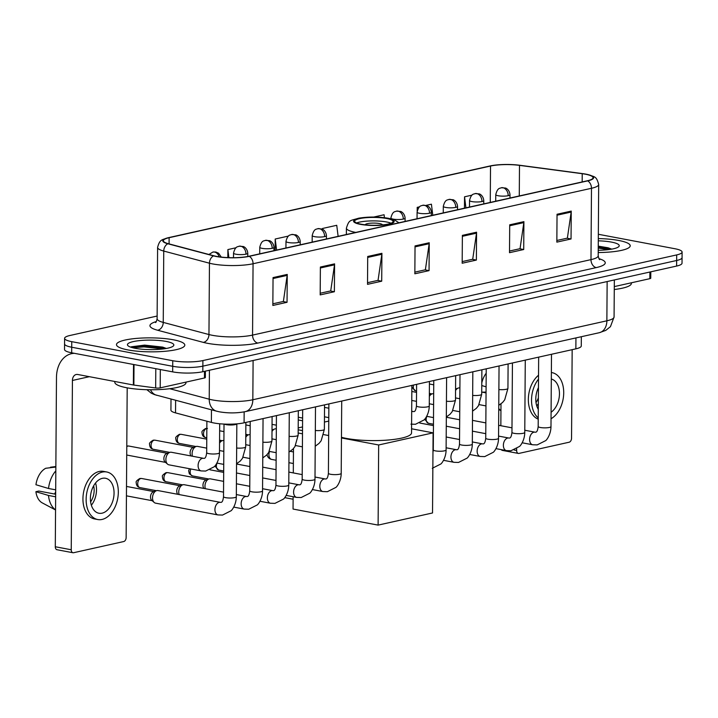 <?xml version="1.0" encoding="UTF-8"?>
<svg xmlns="http://www.w3.org/2000/svg" width="718" height="718" viewBox="0 0 718 718"><rect width="100%" height="100%" fill="white"/><g stroke="black" fill="none" stroke-linecap="round" stroke-linejoin="round"><path stroke-width="1.08" d="M581.338 336.706L581.275 345.977A21.352 4.371 -179.6 0 1 575.863 348.84L244.084 422.821A21.352 4.371 -179.6 0 1 211.379 422.408L175.533 412.886A21.352 4.371 -179.6 0 1 170.929 410.149L171.01 399.091M157.134 316.046L70.005 335.477A21.352 4.371 0.4 0 0 64.593 338.34L64.521 349.486A21.352 4.371 0.4 0 0 71.674 352.807L172.67 371.87A21.352 4.371 0.4 0 0 202.817 371.718L676.616 266.064A21.352 4.371 0.4 0 0 682.019 263.201L682.064 257.627A21.352 4.371 0.4 0 1 676.652 260.49A21.352 4.371 0.4 0 0 682.064 257.627L682.1 252.054A21.352 4.371 0.4 0 0 674.947 248.742L598.345 234.274M64.593 338.34A21.352 4.371 0.4 0 0 71.746 341.66L172.751 360.723A21.352 4.371 0.4 0 0 202.898 360.571L202.862 366.144L676.652 260.49L202.862 366.144A21.352 4.371 0.4 0 1 172.715 366.297A21.352 4.371 0.4 0 0 202.862 366.144L202.817 371.718M71.746 341.66L71.71 347.234L172.715 366.297L71.71 347.234A21.352 4.371 0.4 0 1 64.557 343.913A21.352 4.371 0.4 0 0 71.71 347.234L71.674 352.807M618.763 240.476A34.168 6.983 0.4 0 0 598.309 238.582A34.168 6.983 0.4 0 1 618.763 240.476A34.168 6.983 0.4 0 1 630.216 245.78A34.168 6.983 0.4 0 0 618.763 240.476M173.37 339.793A34.168 6.983 0.4 0 0 136.689 338.384A34.168 6.983 0.4 0 0 116.487 344.622A34.168 6.983 0.4 0 0 127.93 349.926A34.168 6.983 0.4 0 0 164.61 351.326A34.168 6.983 0.4 0 0 184.813 345.098A34.168 6.983 0.4 0 0 173.37 339.793A34.168 6.983 0.4 0 0 136.689 338.384A34.168 6.983 0.4 0 0 116.487 344.622A34.168 6.983 0.4 0 0 127.93 349.926A34.168 6.983 0.4 0 0 164.61 351.326A34.168 6.983 0.4 0 0 184.813 345.098A34.168 6.983 0.4 0 0 173.37 339.793M585.412 174.205A22.779 4.658 -179.6 0 1 593.041 177.741A22.779 4.658 -179.6 0 1 587.279 180.792L248.85 256.263A22.779 4.658 -179.6 0 1 213.973 255.814L168.263 243.68A22.779 4.658 -179.6 0 1 163.354 240.754A22.779 4.658 -179.6 0 1 169.116 237.703L490.52 166.037A22.779 4.658 -179.6 0 1 519.491 165.364L582.226 173.702A22.779 4.658 -179.6 0 1 585.412 174.205M585.789 174.124A23.344 4.775 0.4 0 0 582.522 173.603L519.796 165.266A23.344 4.775 0.4 0 0 491.265 165.714A23.344 4.775 0.4 0 0 490.098 165.957L168.694 237.622A23.344 4.775 0.4 0 0 167.815 243.752L213.524 255.886A23.344 4.775 0.4 0 0 249.272 256.335L587.701 180.873A23.344 4.775 0.4 0 0 586.579 174.277A23.344 4.775 0.4 0 0 585.789 174.124M273.046 277.588L272.849 305.455L287.047 302.296L287.245 274.42L273.046 277.588M272.858 303.804L283.386 301.461L287.173 275.38A5.69 4.164 -102.6 0 0 287.245 274.42M283.045 301.533L287.047 302.296M320.381 267.033L320.183 294.901L334.382 291.741L334.579 263.865L320.381 267.033M320.192 293.249L330.72 290.907L334.507 264.825A5.69 4.164 -102.6 0 0 334.579 263.865M330.37 290.978L334.382 291.741M367.706 256.479L367.517 284.346L381.716 281.187L381.913 253.31L367.706 256.479M367.526 282.695L378.054 280.352L381.841 254.271A5.69 4.164 -102.6 0 0 381.913 253.31M377.704 280.424L381.716 281.187M557.042 214.26L556.845 242.128L571.043 238.968L571.241 211.092L557.042 214.26M556.854 240.476L567.382 238.134L571.169 212.052A5.69 4.164 -102.6 0 0 571.241 211.092M567.032 238.205L571.043 238.968M509.708 224.815L509.511 252.682L523.709 249.523L523.907 221.647L509.708 224.815M509.52 251.031L520.047 248.688L523.835 222.607A5.69 4.164 -102.6 0 0 523.907 221.647M519.706 248.76L523.709 249.523M462.374 235.369L462.177 263.237L476.375 260.078L476.572 232.201L462.374 235.369M462.195 261.585L472.713 259.243L476.501 233.162A5.69 4.164 -102.6 0 0 476.572 232.201M472.372 259.315L476.375 260.078M415.04 245.924L414.842 273.791L429.05 270.632L429.238 242.756L415.04 245.924M414.86 272.14L425.379 269.797L429.167 243.716A5.69 4.164 -102.6 0 0 429.238 242.756M425.038 269.869L429.05 270.632M598.211 252.53A34.168 6.983 0.4 0 0 630.216 245.78A34.168 6.983 0.4 0 1 598.211 252.53M202.898 360.571L676.697 254.917A21.352 4.371 0.4 0 0 682.1 252.054M236.016 247.755L227.884 249.577L227.821 257.609M384.444 217.68L384.076 214.745L373.755 217.042M419.572 206.829L417.212 207.358L417.185 211.092M432.783 215.247L431.41 204.19L426.115 205.366M472.013 195.134L464.546 196.804L464.465 208.175M288.465 236.06L275.209 239.022L275.138 250.394M338.124 236.357L336.742 225.299L322.544 228.468L322.544 229.266M322.544 228.468L322.651 229.329M417.212 207.358L417.517 209.809M464.546 196.804L465.919 207.852M275.209 239.022L276.592 250.07M227.884 249.577L228.889 257.645M614.267 289.507A35.586 7.279 0.4 0 0 631.373 283.413L631.373 282.793M598.229 250.277A23.2 4.748 0.4 0 0 618.728 246.687A23.2 4.748 0.4 0 0 611.476 242.101A23.2 4.748 0.4 0 0 598.3 240.826M611.619 249.092L608.092 247.782L598.256 246.139M598.247 248.042L608.308 249.649M598.256 246.938L611.018 249.263M614.294 286.599L649.844 278.674L649.889 272.023M514.106 449.971L516.637 450.446A3.563 2.316 100.7 0 0 518.342 453.417L502.394 450.41A3.563 2.316 -79.3 0 1 501.29 449.639M500.993 403.875L500.841 425.72M518.342 453.417A3.563 2.316 100.7 0 0 518.979 453.408L569.15 442.216A3.563 2.316 100.7 0 0 571.546 438.204L572.165 349.666M516.637 450.446L516.655 448.714M650.795 271.826L650.75 278.198A3.563 0.727 -179.6 0 1 649.844 278.674M551.092 412.24A17.797 11.569 100.7 0 0 559.457 393.796A17.797 11.569 100.7 0 0 551.316 379.041M536.75 405.894A17.797 11.569 100.7 0 0 538.338 403.615M536.005 402.556A14.234 9.253 100.7 0 0 538.374 397.844M538.536 375.236A24.197 15.724 100.7 0 0 528.34 399.423A24.197 15.724 100.7 0 0 538.231 419.132M538.509 379.113A24.197 15.724 100.7 0 0 538.24 417.885M498.75 408.605A23.488 15.266 100.7 0 0 500.949 410.57M486.185 373.261A18.506 12.027 100.7 0 0 481.787 382.963M486.095 386.831L481.769 385.539M486.05 392.073L482.236 392.172M551.047 418.729A24.197 15.724 100.7 0 0 563.702 393.419A24.197 15.724 100.7 0 0 552.106 372.66A24.197 15.724 100.7 0 0 551.37 372.543M538.446 387.63A17.797 11.569 100.7 0 0 538.294 409.368M386.643 218.496A19.215 3.931 0.4 0 0 366.009 217.707A19.215 3.931 0.4 0 0 354.647 221.207A19.215 3.931 0.4 0 0 361.082 224.196A19.215 3.931 0.4 0 0 381.716 224.985A19.215 3.931 0.4 0 0 393.078 221.476A19.215 3.931 0.4 0 0 386.643 218.496M391.077 223.208A19.215 3.931 0.4 0 0 386.616 221.979A19.215 3.931 0.4 0 0 356.622 222.966M341.463 437.298A39.149 8.006 0.4 0 0 346.354 438.402A39.149 8.006 0.4 0 0 388.384 440.008A39.149 8.006 0.4 0 0 411.54 432.864L411.872 385.404M382.38 224.922A8.544 1.75 0.4 0 0 382.38 224.887A8.544 1.75 0.4 0 0 379.517 223.558A8.544 1.75 0.4 0 0 370.353 223.208A8.544 1.75 0.4 0 0 365.3 224.77A8.544 1.75 0.4 0 0 365.3 224.806M293.115 499.225L284.723 497.637M378.108 525.109L378.664 444.981L433.098 432.846L432.532 512.966L378.108 525.109L293.052 509.053L293.132 496.73M293.303 472.92L293.474 448.544M298.203 427.901L302.538 426.932M324.428 422.058L328.763 421.089M378.664 444.981L341.463 437.962M328.664 435.548L323.746 434.614M302.52 430.612L298.194 429.795M411.567 428.781L433.098 432.846M302.601 418.055L298.275 417.239M275.865 415.731L276.439 415.848M298.257 419.967L302.583 420.775M272.05 424.365L276.376 425.182M472.489 420.371A6.408 4.164 -79.3 0 1 472.632 420.398L485.844 422.893M446.264 426.223A6.408 4.164 -79.3 0 1 446.408 426.241L459.619 428.736M262.707 467.149A6.408 4.164 -79.3 0 1 262.86 467.176L276.062 469.671M236.491 473A6.408 4.164 -79.3 0 1 236.635 473.018L249.837 475.513M205.357 488.716A6.408 4.164 -79.3 0 1 204.962 486.113A6.408 4.164 -79.3 0 1 208.875 479.005A6.408 4.164 -79.3 0 1 209.27 478.897A6.408 4.164 -79.3 0 1 210.41 478.87L223.621 481.365M204.02 488.464A4.631 3.007 -79.3 0 1 202.961 485.251A4.631 3.007 -79.3 0 1 205.788 480.118L208.875 479.005L192.379 475.899A4.631 3.007 -79.3 0 1 190.898 468.98M179.132 494.558A6.408 4.164 -79.3 0 1 178.746 491.965A6.408 4.164 -79.3 0 1 182.659 484.856A6.408 4.164 -79.3 0 1 183.045 484.74A6.408 4.164 -79.3 0 1 184.194 484.713L223.54 492.144M177.795 494.307A4.631 3.007 -79.3 0 1 176.736 491.094A4.631 3.007 -79.3 0 1 179.563 485.96L182.659 484.856L166.154 481.742A4.631 3.007 -79.3 0 1 163.973 477.264A4.631 3.007 -79.3 0 1 167.052 472.668A4.631 3.007 -79.3 0 1 167.877 472.65L166.011 472.677A4.631 3.384 77.4 0 1 167.052 472.668M224.375 424.087A6.408 1.31 0.4 0 0 226.17 424.643A6.408 1.31 0.4 0 0 232.578 424.948A6.408 1.31 0.4 0 0 236.752 423.943L236.823 423.862M152.521 497.807A6.408 4.164 -79.3 0 1 156.434 490.699A6.408 4.164 -79.3 0 1 156.82 490.591A6.408 4.164 -79.3 0 1 157.969 490.565L220.381 502.349A6.408 4.164 -79.3 0 0 219.502 502.322A6.408 4.164 -79.3 0 0 219.232 502.367A6.408 4.164 -79.3 0 0 214.978 508.73A6.408 4.164 -79.3 0 0 218.003 514.932L155.591 503.156A6.408 4.164 -79.3 0 1 154.208 502.465A6.408 4.164 -79.3 0 1 152.521 497.807M154.208 502.465L151.74 500.302A4.631 3.007 -79.3 0 1 150.511 496.946A4.631 3.007 -79.3 0 1 153.338 491.812L156.434 490.699L139.938 487.594A4.631 3.007 -79.3 0 1 137.748 483.106A4.631 3.007 -79.3 0 1 140.827 478.511A4.631 3.007 -79.3 0 1 141.652 478.493L139.786 478.529A4.631 3.384 77.4 0 1 140.827 478.511M455.553 390.538A6.408 4.164 -79.3 0 1 458.237 388.061A6.408 4.164 -79.3 0 1 459.771 387.926L459.906 387.953M429.328 396.39A6.408 4.164 -79.3 0 1 432.012 393.913A6.408 4.164 -79.3 0 1 433.546 393.778L433.681 393.796M271.996 431.473A6.408 4.164 -79.3 0 1 274.68 428.996A6.408 4.164 -79.3 0 1 276.215 428.861L276.349 428.879M245.78 437.316A6.408 4.164 -79.3 0 1 248.455 434.839A6.408 4.164 -79.3 0 1 249.99 434.704L250.124 434.731M219.555 443.168A6.408 4.164 -79.3 0 1 222.239 440.69A6.408 4.164 -79.3 0 1 223.774 440.556L223.899 440.574M192.496 456.244A6.408 4.164 -79.3 0 1 192.101 453.641A6.408 4.164 -79.3 0 1 196.014 446.533A6.408 4.164 -79.3 0 1 197.549 446.399L206.703 448.131M191.159 455.993A4.631 3.007 -79.3 0 1 190.09 452.78A4.631 3.007 -79.3 0 1 192.918 447.646L196.014 446.533L179.518 443.428A4.631 3.007 -79.3 0 1 177.328 438.94A4.631 3.007 -79.3 0 1 180.406 434.354A4.631 3.007 -79.3 0 1 181.232 434.336L179.365 434.363A4.631 3.384 77.4 0 1 180.406 434.354M201.166 470.918L168.954 464.833A6.408 4.164 -79.3 0 1 167.572 464.151A6.408 4.164 -79.3 0 1 165.876 459.493A6.408 4.164 -79.3 0 1 169.789 452.385A6.408 4.164 -79.3 0 1 171.324 452.25L203.544 458.326A6.408 4.164 -79.3 0 0 202.664 458.308A6.408 4.164 -79.3 0 0 198.096 465.569A6.408 4.164 -79.3 0 0 201.166 470.918L205.662 471.062L214.152 466.79C214.888 466.485 219.385 460.965 219.484 452.744A6.408 1.31 0.4 0 1 217.59 453.659A6.408 1.31 0.4 0 1 208.821 453.641A6.408 1.31 0.4 0 1 206.676 452.654C206.237 456.531 205.357 458.434 204.038 458.353L203.544 458.326M167.572 464.151L165.095 461.988A4.631 3.007 -79.3 0 1 163.875 458.623A4.631 3.007 -79.3 0 1 166.702 453.489L169.789 452.385L153.293 449.271A4.631 3.007 -79.3 0 1 151.112 444.792A4.631 3.007 -79.3 0 1 154.182 440.197A4.631 3.007 -79.3 0 1 155.007 440.179L153.149 440.215A4.631 3.384 77.4 0 1 154.182 440.197M160.32 369.537L160.195 387.864L204.451 377.991L204.495 371.341M74.394 353.319A28.469 20.84 -102.6 0 0 71.54 353.678A28.469 20.84 -102.6 0 0 56.48 377.453L55.295 546.757L71.244 549.764L72.428 380.459A7.117 5.214 77.4 0 1 76.189 374.518A7.117 5.214 77.4 0 1 77.786 374.5L133.368 384.992L133.512 364.475M71.244 549.764A3.563 2.316 100.7 0 0 72.949 552.734L57 549.728A3.563 2.316 -79.3 0 1 55.295 546.757M72.949 552.734A3.563 2.316 100.7 0 0 73.586 552.725L123.756 541.534A3.563 2.316 100.7 0 0 126.144 537.522L127.194 387.846M205.393 371.143L205.348 377.515A3.563 0.727 -179.6 0 1 204.451 377.991M160.195 387.864A3.563 0.727 -179.6 0 1 155.662 387.971L133.871 385.072A3.563 0.727 -179.6 0 1 133.368 384.992M102.1 513.173A17.797 11.569 100.7 0 0 113.929 495.51A17.797 11.569 100.7 0 0 105.528 478.269A17.797 11.569 100.7 0 0 102.342 478.341A17.797 11.569 100.7 0 0 90.513 496.003A17.797 11.569 100.7 0 0 98.922 513.244A17.797 11.569 100.7 0 0 102.1 513.173M91.357 505.221A17.797 11.569 100.7 0 0 95.548 482.981M54.541 494.02A14.234 9.253 100.7 0 0 55.681 491.83M90.612 501.873A14.234 9.253 100.7 0 0 93.645 485.826M106.713 471.977L103.527 471.376A24.197 15.724 100.7 0 0 99.201 471.466A24.197 15.724 100.7 0 0 83.108 495.492A24.197 15.724 100.7 0 0 94.543 518.935L97.738 519.536A24.197 15.724 100.7 0 0 102.055 519.446A24.197 15.724 100.7 0 0 118.147 495.42A24.197 15.724 100.7 0 0 106.713 471.977A24.197 15.724 100.7 0 0 102.387 472.067A24.197 15.724 100.7 0 0 86.304 496.093A24.197 15.724 100.7 0 0 97.738 519.536M55.825 470.855A23.488 15.266 100.7 0 0 48.537 488.491L35.945 484.731A18.506 12.027 100.7 0 1 45.755 468.271L55.851 467.041M55.69 489.838L48.537 488.491M55.663 494.226L38.808 491.049L35.9 491.695L48.483 495.456L55.645 496.811M48.483 495.456A23.488 15.266 100.7 0 0 55.555 509.888M55.851 466.556L50.493 467.212L50.484 467.696M35.9 491.695A18.506 12.027 100.7 0 0 42.281 502.896L55.555 509.977M114.808 381.482L114.799 382.236A35.586 7.279 0.4 0 0 126.718 387.756A35.586 7.279 0.4 0 0 164.934 389.219A35.586 7.279 0.4 0 0 185.98 382.73L185.98 382.111M166.082 341.418A23.2 4.748 0.4 0 0 138.996 340.673A23.2 4.748 0.4 0 0 127.948 345.69A23.2 4.748 0.4 0 0 135.217 348.302A23.2 4.748 0.4 0 0 173.334 346.004A23.2 4.748 0.4 0 0 166.082 341.418M166.226 348.418L162.69 347.099L144.605 345.107L131.241 346.803M132.525 347.7L144.013 346.902L162.914 348.966M130.82 347.063L144.022 345.789L165.625 348.58M575.944 337.909L575.863 348.84M175.623 400.312L175.533 412.886M211.469 409.834L211.379 422.408M244.156 411.881L244.084 422.821M169.735 388.716L209.225 399.199A28.469 5.825 0.4 0 0 212.627 399.962A28.469 5.825 0.4 0 0 252.826 399.755L606.872 320.802A28.469 5.825 0.4 0 0 614.078 316.988L610.453 326.645L605.768 330.397L599.342 332.694L245.296 411.638A14.234 10.42 77.4 0 0 252.826 399.755L253.104 360.508M607.141 281.555L606.872 320.802A14.234 10.42 77.4 0 1 599.342 332.694M209.423 370.246L209.225 399.199A14.234 10.923 104.9 0 0 216.737 411.226L154.334 394.559L151.247 393.159L146.885 389.703M676.616 266.064L676.697 254.917M172.67 371.87L172.751 360.723M150.511 389.757A14.234 10.923 104.9 0 0 156.695 395.286M598.947 258.642A35.586 7.279 -179.6 0 1 596.254 267.599L257.825 343.069A7.117 5.214 77.4 0 1 252.556 335.1L590.986 259.629A28.469 5.825 0.4 0 0 598.193 255.814C598.785 258.471 599.306 259.736 599.772 259.62M257.825 343.069A35.586 7.279 -179.6 0 1 207.583 343.33A35.586 7.279 -179.6 0 1 203.32 342.378L157.619 330.244A35.586 7.279 -179.6 0 1 156.318 321.565M212.357 335.306A28.469 5.825 0.4 0 0 252.556 335.1L253.059 263.748A28.469 5.825 -179.6 0 1 209.459 263.201L163.749 251.067A28.469 5.825 -179.6 0 1 157.61 247.405L157.116 318.747A28.469 5.825 0.4 0 0 163.246 322.409L208.956 334.543A28.469 5.825 0.4 0 0 212.357 335.306M167.815 243.752A7.117 5.457 104.9 0 0 163.749 251.067L163.246 322.409A7.117 5.457 -75.1 0 1 157.619 330.244M213.524 255.886A7.117 5.457 104.9 0 0 209.459 263.201L208.956 334.543A7.117 5.457 -75.1 0 1 203.32 342.378M249.272 256.335A7.117 5.214 77.4 0 1 253.059 263.748L591.479 188.287A7.117 5.214 -102.6 0 0 587.701 180.873M586.579 174.277C595.141 177.104 596.245 175.838 598.686 184.472A28.469 5.825 -179.6 0 1 591.479 188.287L590.986 259.629A7.117 5.214 77.4 0 0 596.254 267.599M169.116 237.703L169.08 243.896M582.226 173.702L582.172 181.932M519.491 165.364L519.276 195.96M490.52 166.037L490.268 202.422M415.031 246.866L429.167 243.716M462.365 236.312L476.501 233.162M509.699 225.757L523.835 222.607M557.033 215.203L571.169 212.052M367.706 257.421L381.841 254.271M320.372 267.976L334.507 264.825M273.037 278.53L287.173 275.38M360.373 224.348A20.284 4.146 0.4 0 0 389.012 224.204A20.284 4.146 0.4 0 0 387.352 218.335A20.284 4.146 0.4 0 0 358.713 218.487A20.284 4.146 0.4 0 0 360.373 224.348M355.787 232.417A27.401 5.6 -179.6 0 1 355.589 232.372A27.401 5.6 -179.6 0 1 346.408 228.118L346.363 234.517M269.573 451.442A5.69 3.698 100.7 0 0 268.918 454.665A5.69 3.698 100.7 0 0 271.646 459.412L276.125 460.256M522.183 442.791L532.666 444.765A6.408 4.164 -79.3 0 1 529.642 438.563A6.408 4.164 -79.3 0 1 533.896 432.2A6.408 4.164 -79.3 0 1 534.165 432.155A6.408 4.164 -79.3 0 1 535.045 432.182L524.777 430.244M535.045 432.182L535.538 432.2C536.858 432.281 537.737 430.387 538.177 426.501A6.408 1.31 0.4 0 0 540.322 427.497A6.408 1.31 0.4 0 0 549.09 427.506A6.408 1.31 0.4 0 0 550.984 426.591C550.885 434.821 546.389 440.331 545.653 440.637L537.163 444.909L532.666 444.765M433.466 424.23L428.377 423.27A4.631 3.007 -79.3 0 1 426.896 416.35M495.959 448.633L506.441 450.617A6.408 4.164 -79.3 0 1 503.417 444.406A6.408 4.164 -79.3 0 1 507.671 438.052A6.408 4.164 -79.3 0 1 507.94 438.007A6.408 4.164 -79.3 0 1 508.82 438.025L498.561 436.086M508.82 438.025L509.322 438.052C510.633 438.133 511.512 436.23 511.952 432.353A6.408 1.31 0.4 0 0 514.097 433.34A6.408 1.31 0.4 0 0 522.866 433.358A6.408 1.31 0.4 0 0 524.768 432.442C524.67 440.664 520.173 446.183 519.428 446.488L510.947 450.76L506.441 450.617M469.734 454.485L480.225 456.46A6.408 4.164 -79.3 0 1 477.192 450.258A6.408 4.164 -79.3 0 1 481.455 443.895A6.408 4.164 -79.3 0 1 481.724 443.85A6.408 4.164 -79.3 0 1 482.595 443.877L472.336 441.938M482.595 443.877L483.097 443.895C484.417 443.975 485.287 442.082 485.736 438.195A6.408 1.31 0.4 0 0 487.881 439.192A6.408 1.31 0.4 0 0 496.65 439.201A6.408 1.31 0.4 0 0 498.543 438.285C498.445 446.515 493.948 452.026 493.203 452.331L484.722 456.603L480.225 456.46M443.518 460.328L454 462.311A6.408 4.164 -79.3 0 1 450.976 456.101A6.408 4.164 -79.3 0 1 455.23 449.746A6.408 4.164 -79.3 0 1 455.499 449.701A6.408 4.164 -79.3 0 1 456.379 449.719L446.111 447.781M456.379 449.719L456.872 449.746C458.192 449.827 459.071 447.924 459.511 444.047A6.408 1.31 0.4 0 0 461.656 445.034A6.408 1.31 0.4 0 0 470.425 445.052A6.408 1.31 0.4 0 0 472.318 444.137C472.22 452.358 467.723 457.878 466.987 458.183L458.497 462.455L454 462.311M432.954 452.475L433.286 449.89A6.408 1.31 0.4 0 0 435.431 450.886A6.408 1.31 0.4 0 0 444.2 450.895A6.408 1.31 0.4 0 0 446.102 449.98C446.004 458.21 441.507 463.72 440.762 464.025L432.281 468.298M312.402 489.568L322.885 491.543A6.408 4.164 -79.3 0 1 319.86 485.341A6.408 4.164 -79.3 0 1 324.123 478.978A6.408 4.164 -79.3 0 1 324.392 478.933A6.408 4.164 -79.3 0 1 325.263 478.96L315.005 477.021M325.263 478.96L325.766 478.978C327.085 479.059 327.955 477.165 328.404 473.279A6.408 1.31 0.4 0 0 330.549 474.275A6.408 1.31 0.4 0 0 339.309 474.284A6.408 1.31 0.4 0 0 341.212 473.368C341.113 481.599 336.616 487.109 335.871 487.414L327.39 491.686L322.885 491.543M223.693 471.008L218.604 470.048A4.631 3.007 -79.3 0 1 217.114 463.128M286.186 495.411L296.669 497.394A6.408 4.164 -79.3 0 1 293.644 491.193A6.408 4.164 -79.3 0 1 297.898 484.829A6.408 4.164 -79.3 0 1 298.167 484.785A6.408 4.164 -79.3 0 1 299.047 484.803L288.78 482.864M299.047 484.803L299.541 484.829C300.86 484.91 301.739 483.008 302.179 479.13A6.408 1.31 0.4 0 0 304.324 480.118A6.408 1.31 0.4 0 0 313.093 480.136A6.408 1.31 0.4 0 0 314.987 479.22C314.888 487.441 310.391 492.961 309.646 493.266L301.165 497.538L296.669 497.394M259.961 501.263L270.444 503.237A6.408 4.164 -79.3 0 1 267.419 497.035A6.408 4.164 -79.3 0 1 271.673 490.672A6.408 4.164 -79.3 0 1 271.942 490.627A6.408 4.164 -79.3 0 1 272.822 490.654L262.564 488.716M272.822 490.654L273.325 490.672C274.635 490.753 275.515 488.859 275.954 484.973A6.408 1.31 0.4 0 0 278.099 485.969A6.408 1.31 0.4 0 0 286.868 485.978A6.408 1.31 0.4 0 0 288.771 485.063C288.663 493.293 284.175 498.804 283.43 499.109L274.949 503.381L270.444 503.237M233.736 507.105L244.219 509.089A6.408 4.164 -79.3 0 1 241.194 502.887A6.408 4.164 -79.3 0 1 245.457 496.524A6.408 4.164 -79.3 0 1 245.718 496.479A6.408 4.164 -79.3 0 1 246.597 496.497L236.339 494.558M246.597 496.497L247.1 496.524C248.41 496.605 249.29 494.702 249.729 490.825A6.408 1.31 0.4 0 0 251.883 491.812A6.408 1.31 0.4 0 0 260.643 491.83A6.408 1.31 0.4 0 0 262.546 490.915C262.447 499.136 257.95 504.655 257.206 504.96L248.724 509.233L244.219 509.089M220.381 502.349L220.875 502.367C222.194 502.447 223.074 500.554 223.513 496.668A6.408 1.31 0.4 0 0 225.658 497.664A6.408 1.31 0.4 0 0 234.427 497.673A6.408 1.31 0.4 0 0 236.321 496.757C236.222 504.987 231.726 510.498 230.981 510.803L222.499 515.075L218.003 514.932M508.191 195.691A7.117 1.454 0.4 0 0 509.995 194.731C509.466 189.31 505.418 187.874 505.472 188.053L501.326 187.739A7.117 5.214 77.4 0 1 502.923 187.721A7.117 5.214 -102.6 0 1 508.191 195.691A7.117 1.454 0.4 0 1 498.139 195.745A7.117 1.454 0.4 0 1 495.761 194.632C497.664 187.129 500.177 188.583 501.326 187.739M498.884 389.551A6.408 1.31 0.4 0 0 506.028 389.335A6.408 1.31 0.4 0 0 507.931 388.42L504.718 399.818L502.591 402.466L498.777 405.284M416.557 390.996L415.516 390.798A4.631 3.007 -79.3 0 1 413.577 385.027M481.966 201.534A7.117 1.454 0.4 0 0 483.77 200.582C483.241 195.161 479.193 193.716 479.247 193.905L475.11 193.582A7.117 5.214 77.4 0 1 476.707 193.564A7.117 5.214 -102.6 0 1 481.966 201.534A7.117 1.454 0.4 0 1 471.923 201.587A7.117 1.454 0.4 0 1 469.536 200.484C471.439 192.971 473.961 194.425 475.11 193.582M472.659 395.403A6.408 1.31 0.4 0 0 479.812 395.187A6.408 1.31 0.4 0 0 481.706 394.272L478.493 405.67L476.366 408.318L472.552 411.136M455.75 207.385A7.117 1.454 0.4 0 0 457.554 206.425C457.025 201.004 452.977 199.568 453.022 199.748L448.885 199.433A7.117 5.214 77.4 0 1 450.482 199.416A7.117 5.214 -102.6 0 1 455.75 207.385A7.117 1.454 0.4 0 1 445.699 207.439A7.117 1.454 0.4 0 1 443.311 206.326C445.214 198.823 447.736 200.277 448.885 199.433M446.443 401.245A6.408 1.31 0.4 0 0 453.588 401.03A6.408 1.31 0.4 0 0 455.49 400.114L452.268 411.513L450.15 414.16L446.327 416.978M429.526 213.228A7.117 1.454 0.4 0 0 431.33 212.277C430.8 206.856 426.752 205.411 426.806 205.599L422.66 205.276A7.117 5.214 77.4 0 1 424.257 205.258A7.117 5.214 -102.6 0 1 429.526 213.228A7.117 1.454 0.4 0 1 419.474 213.282A7.117 1.454 0.4 0 1 417.095 212.178C418.989 204.666 421.511 206.12 422.66 205.276M411.683 411.728A6.408 4.164 -79.3 0 1 412.437 411.531A6.408 4.164 -79.3 0 1 413.317 411.549L411.683 411.243M413.317 411.549L413.819 411.576C415.13 411.656 416.009 409.754 416.449 405.876A6.408 1.31 0.4 0 0 418.594 406.864A6.408 1.31 0.4 0 0 427.363 406.882A6.408 1.31 0.4 0 0 429.265 405.966C429.167 414.187 424.67 419.707 423.925 420.012L415.444 424.284L410.938 424.141M403.301 219.08A7.117 1.454 0.4 0 0 405.105 218.128C404.575 212.699 400.527 211.263 400.581 211.442L396.435 211.128A7.117 5.214 77.4 0 1 398.041 211.11A7.117 5.214 -102.6 0 1 403.301 219.08A7.117 1.454 0.4 0 1 393.258 219.134A7.117 1.454 0.4 0 1 390.87 218.021C392.773 210.518 395.295 211.972 396.435 211.128M324.635 236.617A7.117 1.454 0.4 0 0 326.439 235.666C325.909 230.245 321.861 228.8 321.915 228.988L317.769 228.665A7.117 5.214 77.4 0 1 319.366 228.647A7.117 5.214 -102.6 0 1 324.635 236.617A7.117 1.454 0.4 0 1 314.592 236.671A7.117 1.454 0.4 0 1 312.204 235.567C314.107 228.055 316.629 229.509 317.769 228.665M315.328 430.486A6.408 1.31 0.4 0 0 322.481 430.27A6.408 1.31 0.4 0 0 324.374 429.355L321.161 440.753L319.034 443.401L315.22 446.219M207.457 428.484L205.59 428.52A4.631 3.384 77.4 0 1 206.631 428.502A4.631 3.007 -79.3 0 1 206.847 428.466M298.419 242.469A7.117 1.454 0.4 0 0 300.214 241.517C299.693 236.087 295.645 234.651 295.69 234.831L291.553 234.517A7.117 5.214 77.4 0 1 293.15 234.499A7.117 5.214 -102.6 0 1 298.419 242.469A7.117 1.454 0.4 0 1 288.367 242.522A7.117 1.454 0.4 0 1 285.979 241.41C287.882 233.906 290.404 235.36 291.553 234.517M289.112 436.329A6.408 1.31 0.4 0 0 296.256 436.113A6.408 1.31 0.4 0 0 298.149 435.198L294.936 446.596L292.818 449.253L288.995 452.062M206.775 437.774L205.743 437.576A4.631 3.007 -79.3 0 1 203.553 433.098A4.631 3.007 -79.3 0 1 206.631 428.502M272.194 248.311A7.117 1.454 0.4 0 0 273.998 247.36C273.468 241.939 269.421 240.494 269.465 240.683L265.328 240.359A7.117 5.214 77.4 0 1 266.925 240.342A7.117 5.214 -102.6 0 1 272.194 248.311A7.117 1.454 0.4 0 1 262.142 248.365A7.117 1.454 0.4 0 1 259.763 247.261C261.657 239.749 264.179 241.203 265.328 240.359M262.887 442.18A6.408 1.31 0.4 0 0 270.031 441.965A6.408 1.31 0.4 0 0 271.934 441.049L268.72 452.448L266.593 455.095L262.779 457.913M245.969 254.163A7.117 1.454 0.4 0 0 247.773 253.212C247.243 247.782 243.196 246.346 243.249 246.525L239.103 246.211A7.117 5.214 77.4 0 1 240.701 246.193A7.117 5.214 -102.6 0 1 245.969 254.163A7.117 1.454 0.4 0 1 235.926 254.217A7.117 1.454 0.4 0 1 233.538 253.104C235.441 245.601 237.954 247.055 239.103 246.211M236.662 448.023A6.408 1.31 0.4 0 0 243.815 447.808A6.408 1.31 0.4 0 0 245.709 446.892L242.496 458.29L240.368 460.947L236.554 463.756M127.966 446.049A4.631 3.007 -79.3 0 1 128.791 446.031L126.924 446.058A4.631 3.384 77.4 0 1 127.966 446.049A4.631 3.007 -79.3 0 0 126.781 446.65M219.232 256.838A7.117 5.214 -102.6 0 0 214.485 252.036A7.117 5.214 77.4 0 0 212.887 252.054L215.777 252.018L218.586 253.221L221.297 257.107M127.068 455.122A4.631 3.007 -79.3 0 1 126.727 455.024L165.544 462.383M72.428 380.459L89.364 376.681M134.015 364.573L133.871 385.072M155.662 387.971L155.797 368.684M245.296 411.638C236.877 413.245 228.261 413.308 219.457 411.836L216.737 411.226M614.078 316.988L614.339 279.948M491.265 165.714L168.586 237.64C162.313 239.938 159.836 238.798 157.61 247.405M598.686 184.472L598.193 255.814M157.116 318.747C156.488 321.395 155.941 322.66 155.483 322.526M498.75 409.484L500.949 410.66M551.37 372.516L552.106 372.66M398.93 222.795L394.649 219.986L388.626 218.308C378.583 216.665 368.612 216.63 358.713 218.182C349.971 220.929 349.172 219.331 346.408 228.118M293.447 451.936L290.251 451.335M293.366 463.514L288.923 462.679M267.06 454.602A5.69 5.69 0 0 0 271.646 459.412M551.496 354.27L550.984 426.591M538.662 357.133L538.177 426.501M511.988 427.829L498.633 425.307M446.327 417.239L459.682 419.761M428.377 423.27L424.643 419.24M525.271 360.122L524.768 432.442M512.437 362.985L511.952 432.353M485.763 433.672L472.417 431.15M419.725 423.019L433.457 425.612M499.046 365.965L498.543 438.285M486.221 368.828L485.736 438.195M459.538 439.524L446.192 437.002M472.83 371.816L472.318 444.137M459.996 374.679L459.511 444.047M446.605 377.659L446.102 449.98M433.771 380.522L433.286 449.89M341.714 401.048L341.212 473.368M328.88 403.911L328.404 473.279M302.206 474.607L288.86 472.085M236.554 464.016L249.9 466.538M218.604 470.048L214.862 466.018M315.498 406.9L314.987 479.22M302.664 409.763L302.179 479.13M275.99 480.45L262.635 477.928M209.952 469.796L223.684 472.39M192.379 475.899L189.337 473.835L188.646 470.766L189.444 468.701M289.273 412.742L288.771 485.063M276.439 415.605L275.954 484.973M249.765 486.301L236.41 483.779M167.877 472.65L206.353 479.911M166.154 481.742C163.776 481.293 162.537 479.579 162.43 476.608C161.927 475.801 163.121 474.49 166.011 472.677M263.048 418.594L262.546 490.915M250.214 421.457L249.729 490.825M141.652 478.493L180.128 485.763M139.938 487.594C137.56 487.136 136.312 485.431 136.205 482.46C135.702 481.652 136.896 480.342 139.786 478.529M236.832 423.862L236.321 496.757M126.44 495.842L152.189 500.697M224.016 424.069L223.513 496.668M126.503 486.436L153.903 491.606M508.102 363.945L507.931 388.42M486.05 392.89L481.724 392.073M455.562 389.021L458.237 388.061M429.355 393.41L432.012 393.913L429.337 394.873M509.968 198.033L509.995 194.731M485.96 405.912L479.121 404.62M429.418 384.004L433.744 384.821M415.516 390.798L411.854 387.244M495.716 201.211L495.761 194.632M481.877 369.797L481.706 394.272M459.825 398.732L455.499 397.916M483.752 203.876L483.77 200.582M459.735 411.755L452.905 410.463M411.827 391.481L416.548 392.378M469.491 207.062L469.536 200.484M455.661 375.64L455.49 400.114M433.6 404.584L429.283 403.767M416.485 401.353L411.764 400.456M457.528 209.728L457.554 206.425M433.51 417.607L426.68 416.314M443.266 212.905L443.311 206.326M429.436 381.491L429.265 405.966M431.303 215.571L431.33 212.277M416.602 384.354L416.449 405.876M417.05 218.757L417.095 212.178M324.464 416.799L328.79 417.616M405.087 221.422L405.105 218.128M324.527 407.393L328.853 408.21M390.861 218.793L390.87 218.021M324.545 404.88L324.374 429.355M302.493 433.816L298.167 432.999M272.005 429.956L274.68 428.996M245.798 434.345L248.455 434.848L245.789 435.799M326.421 238.959L326.439 235.666M302.404 446.838L295.565 445.546M245.861 424.939L250.187 425.756M312.159 242.145L312.204 235.567M298.32 410.723L298.149 435.198M276.268 439.667L271.942 438.851M219.573 440.188L222.23 440.69L219.564 441.651M300.196 244.811L300.214 241.517M276.179 452.69L269.349 451.398M219.636 430.782L223.962 431.599M205.743 437.576C203.356 437.127 202.117 435.413 202.009 432.451C201.507 431.635 202.7 430.324 205.59 428.52M285.935 247.988L285.979 241.41M272.104 416.575L271.934 441.049M250.052 445.51L245.727 444.693M273.971 250.654L273.998 247.36M249.963 458.533L243.124 457.24M181.232 434.336L206.766 439.156M179.518 443.428C177.14 442.97 175.892 441.265 175.784 438.294C175.282 437.486 176.475 436.176 179.365 434.363M259.719 253.84L259.763 247.261M245.879 422.417L245.709 446.892M223.828 451.362L219.502 450.545M247.755 256.488L247.773 253.212M223.738 464.384L216.899 463.092M155.007 440.179L193.483 447.44M153.293 449.271C150.915 448.822 149.667 447.108 149.559 444.146C149.066 443.329 150.259 442.019 153.149 440.215M233.503 257.708L233.538 253.104M219.69 423.764L219.484 452.744M206.892 421.215L206.676 452.654M128.791 446.031L167.267 453.291M208.938 254.477L212.887 252.054M71.54 353.678L73.721 353.193"/></g></svg>
